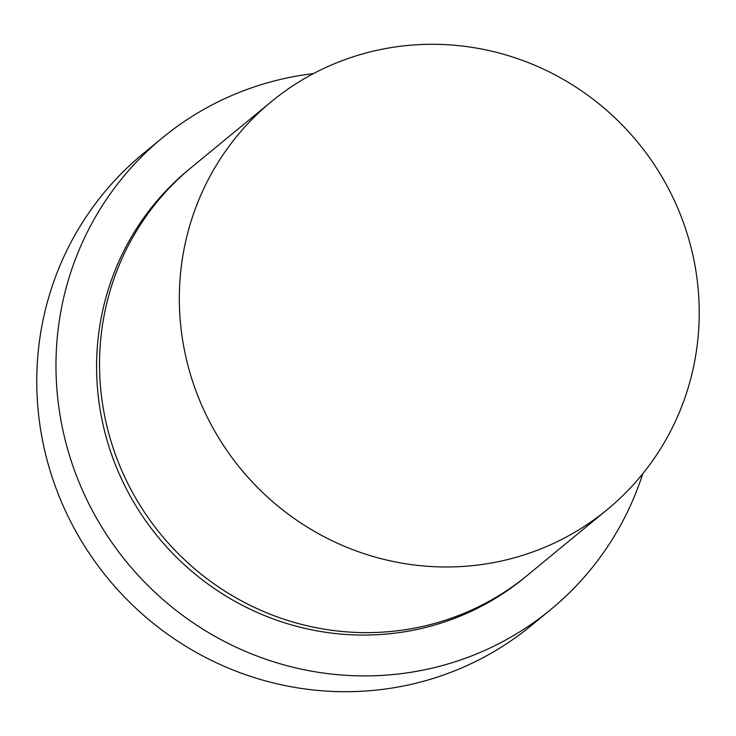 <?xml version="1.0" encoding="UTF-8"?>
<svg xmlns="http://www.w3.org/2000/svg" width="736" height="736" viewBox="0 0 736 736"><rect width="100%" height="100%" fill="white"/><g stroke="black" fill="none" stroke-linecap="round" stroke-linejoin="round"><path stroke-width="1.1" d="M162.426 137.816L143.216 153.622A305.504 297.188 50.6 0 0 80.85 540.049A305.504 297.188 50.6 0 0 452.971 671.49A305.504 297.188 50.6 0 0 531.447 625.434L550.657 609.629A305.504 297.188 -129.4 0 1 472.181 655.684A305.504 297.188 -129.4 0 1 100.059 524.244A305.504 297.188 -129.4 0 1 162.426 137.816A305.504 297.188 -129.4 0 1 240.893 91.761A305.504 297.188 -129.4 0 1 313.462 73.609M607.163 509.662L527.381 575.322A264.224 257.03 -129.4 0 1 459.503 615.149A264.224 257.03 -129.4 0 1 137.669 501.474A264.224 257.03 -129.4 0 1 191.608 167.265L271.4 101.614A264.224 257.03 -129.4 0 1 339.268 61.778A264.224 257.03 -129.4 0 1 661.103 175.462A264.224 257.03 -129.4 0 1 607.163 509.662A264.224 257.03 -129.4 0 1 539.295 549.498A264.224 257.03 -129.4 0 1 217.46 435.813A264.224 257.03 -129.4 0 1 271.4 101.614M642.749 473.782A305.504 297.188 -129.4 0 1 550.657 609.629M525.89 576.527A264.224 257.03 -129.4 0 1 456.55 617.587A264.224 257.03 -129.4 0 1 134.219 503.056A264.224 257.03 -129.4 0 1 190.136 168.489"/></g></svg>
